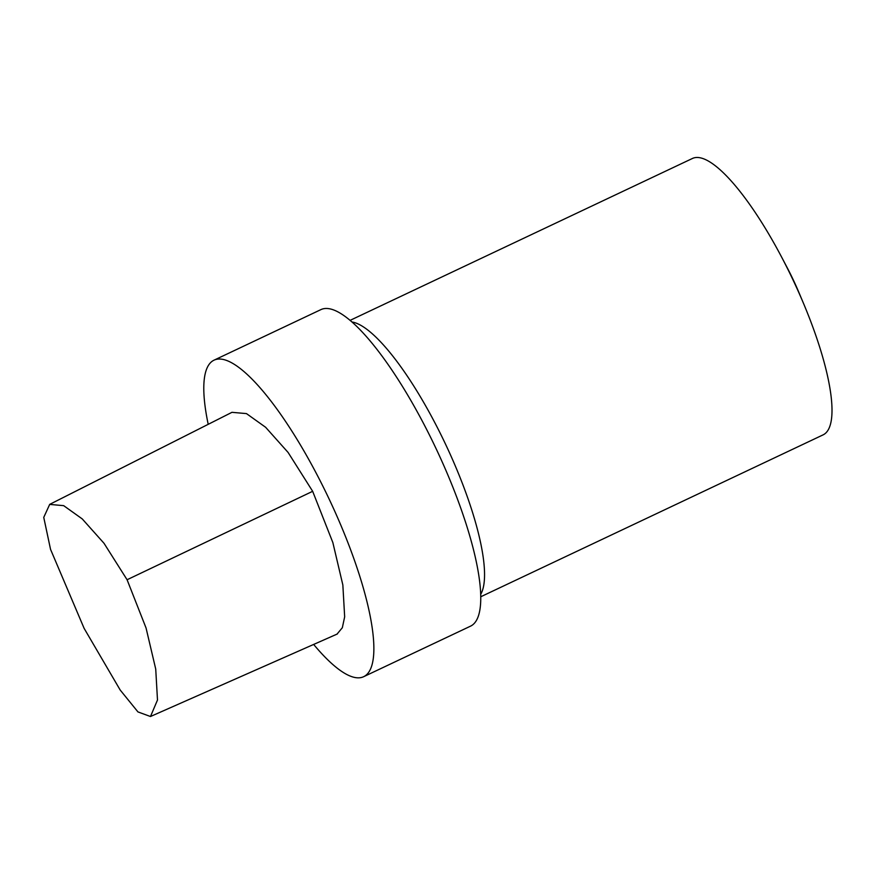 <?xml version="1.0" encoding="UTF-8"?>
<svg xmlns="http://www.w3.org/2000/svg" width="875" height="875" viewBox="0 0 875 875"><rect width="100%" height="100%" fill="white"/><g stroke="black" fill="none" stroke-linecap="round" stroke-linejoin="round"><path stroke-width="1.31" d="M208.206 424.331A175.055 44.713 64.7 0 1 214.003 360.183A175.055 44.713 64.7 0 1 320.939 482.333A175.055 44.713 64.7 0 1 363.683 676.681A175.055 44.713 64.7 0 1 313.655 644.438M337.028 634.112L342.333 627.725L344.663 616.842L342.847 584.97L332.85 542.555L312.659 491.312L288.116 452.473L265.617 427.273L246.466 413.602L232.039 412.333M350.066 320.381L692.398 158.484A152.862 39.047 64.7 0 1 781.681 257.217A152.862 39.047 64.7 0 1 785.783 265.158A152.862 39.047 64.7 0 1 803.436 303.22A152.862 39.047 64.7 0 1 823.102 434.864L480.769 596.761M781.681 257.217L787.292 267.87A80.598 20.584 64.7 0 1 789.447 272.048A80.598 20.584 64.7 0 1 798.755 292.119L803.436 303.22M351.925 321.978A152.862 39.047 64.7 0 1 438.331 429.472A152.862 39.047 64.7 0 1 480.714 594.3M214.003 360.183L320.884 309.63A175.055 44.713 64.7 0 1 427.831 431.791A175.055 44.713 64.7 0 1 470.564 626.139L363.683 676.681M127.083 579.742L104.016 543.288L82.261 518.93L63.667 505.652L49.689 504.405L43.75 517.388L50.542 549.358L84.12 628.359L120.192 690.036L137.955 711.922L150.489 716.516L157.489 700.011L155.728 669.08L146.059 627.998L127.083 579.742L312.659 491.312M232.017 412.3L49.678 504.383M337.356 633.97L150.489 716.505"/></g></svg>
